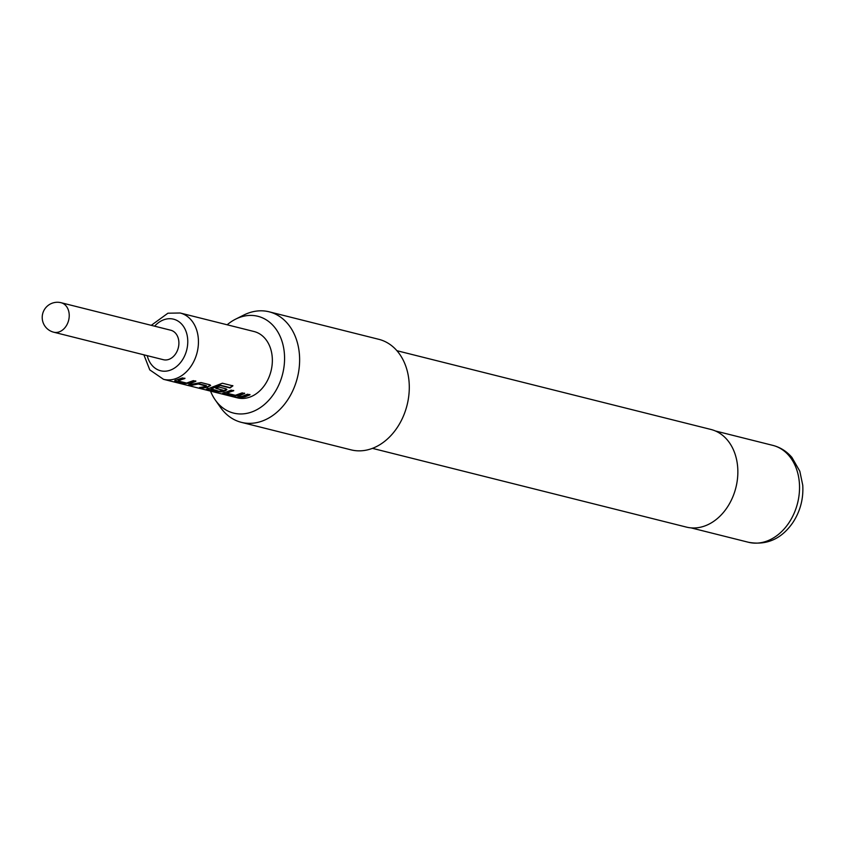 <?xml version="1.0" encoding="UTF-8"?>
<svg xmlns="http://www.w3.org/2000/svg" width="845" height="845" viewBox="0 0 845 845"><rect width="100%" height="100%" fill="white"/><g stroke="black" fill="none" stroke-linecap="round" stroke-linejoin="round"><path stroke-width="1.27" d="M233.368 396.442L237.012 397.33L232.713 396.664M195.765 380.926L188.688 383.387L183.492 383.112L174.735 380.915L175.264 380.018M184.844 378.18L178.137 381.021L186.608 383.06L193.347 380.641L195.85 381.264L190.843 383.271L183.46 383.482L174.704 381.285L175.264 380.398L182.425 377.905L184.918 378.528L178.137 380.651M210.521 385.278L207.088 386.989L200.761 387.443M206.381 386.154L198.321 384.01L191.128 385.404L188.636 384.781L201.025 382.563L209.782 384.76L210.616 385.457L207.109 387.348L202.061 388.151L199.557 387.517L204.606 386.725L206.37 385.679L198.279 383.651L189.84 384.697M226.787 389.365L221.221 391.552L216.014 391.267L207.257 389.07L207.796 388.182M232.745 385.552L229.946 387.623L220.049 385.14L210.975 388.795L219.035 391.277L222.953 390.189L215.845 388.404L218.876 387.042L226.048 388.837L226.882 389.534L225.552 390.707L221.221 391.922L215.993 391.647L206.423 389.017M207.257 389.07L222.372 383.218L232.882 385.859L230.051 387.95L220.154 385.468L210.944 388.88M222.922 390.305L215.792 388.045M244.564 393.157L237.487 395.629L232.29 395.344L223.524 393.147L224.052 392.26M233.632 390.422L226.935 393.263L235.396 395.291L242.145 392.872L244.649 393.506L239.642 395.513L232.259 395.724L222.679 393.094M223.524 393.147L231.213 390.136L233.716 390.76L226.935 392.893M249.898 394.499L244.955 396.485L238.628 396.939M53.71 332.201L163.37 359.706A15.199 11.587 -75.9 0 0 168.134 359.611A15.199 11.587 -75.9 0 0 178.823 344.728A15.199 11.587 -75.9 0 0 170.764 330.226L61.104 302.721A15.199 15.199 0 0 0 42.25 318.576A15.199 15.199 0 0 0 53.71 332.201A15.199 11.587 -75.9 0 0 58.485 332.106A15.199 11.587 -75.9 0 0 69.184 314.192A15.199 11.587 -75.9 0 0 61.104 302.721M180.143 312.999L254.049 331.525A34.191 26.068 104.1 0 1 272.185 364.174A34.191 26.068 104.1 0 1 248.145 397.646A34.191 26.068 104.1 0 1 237.413 397.858L163.518 379.32A34.191 26.068 -75.9 0 0 174.25 379.109A34.191 26.068 -75.9 0 0 198.279 345.637A34.191 26.068 -75.9 0 0 180.143 312.999L167.912 313.21L151.276 325.336M242.473 396.22L247.479 394.214L249.983 394.837L244.976 396.854L239.927 397.646L237.424 397.013L242.473 396.22M174.735 380.915L175.264 380.398M237.012 397.33L237.54 397.551M210.532 391.108A49.897 38.046 -75.9 0 0 215.306 400.034A49.897 38.046 -75.9 0 0 260.175 407.702A49.897 38.046 -75.9 0 0 284.416 353.949A49.897 38.046 -75.9 0 0 235.586 319.167A49.897 38.046 -75.9 0 0 227.168 324.786M235.586 319.167L243.677 315.1A56.985 43.454 104.1 0 1 269.122 311.805A56.985 43.454 104.1 0 1 299.447 354.815A56.985 43.454 104.1 0 1 241.406 422.352A56.985 43.454 104.1 0 1 220.513 407.448L215.306 400.034M372.434 448.357L686.415 527.1A50.341 38.384 -75.9 0 0 737.696 467.443A50.341 38.384 -75.9 0 0 710.909 429.45L396.928 350.707M241.406 422.352L351.055 449.857A56.985 43.454 -75.9 0 0 409.107 382.31A56.985 43.454 -75.9 0 0 378.782 339.31L269.122 311.805M147.22 355.65A26.596 20.28 -75.9 0 0 168.947 370.596A26.596 20.28 -75.9 0 0 187.685 339.236A26.596 20.28 -75.9 0 0 165.176 319.336A26.596 20.28 -75.9 0 0 154.614 326.17M772.795 445.368C780.262 447.28 786.642 451.304 791.934 457.441L799.814 471.204L802.75 485.22C803.563 498.624 800.342 510.961 793.096 522.221C784.255 535.234 770.334 546.25 748.49 542.279A49.961 38.099 -75.9 0 0 799.381 483.065A49.961 38.099 -75.9 0 0 772.795 445.368L715.377 430.971M748.49 542.279L691.073 527.882M143.882 354.815L149.766 369.878L163.518 379.32"/></g></svg>

